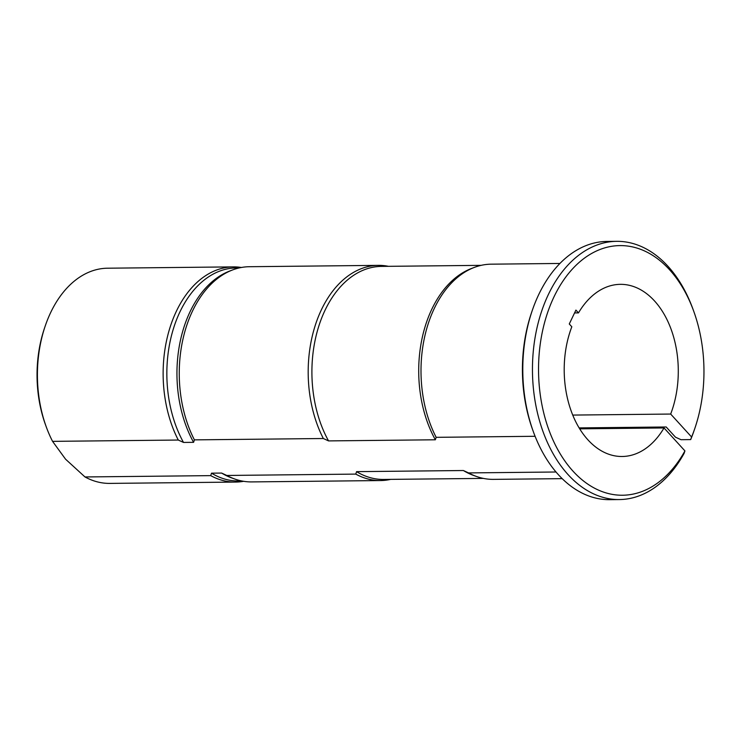 <?xml version="1.0" encoding="UTF-8"?>
<svg xmlns="http://www.w3.org/2000/svg" width="741" height="741" viewBox="0 0 741 741"><rect width="100%" height="100%" fill="white"/><g stroke="black" fill="none" stroke-linecap="round" stroke-linejoin="round"><path stroke-width="1.11" d="M233.304 266.88L107.584 268.205A107.602 71.303 89.4 0 0 45.118 326.309A107.602 71.303 89.4 0 0 46.164 426.612A107.602 71.303 89.4 0 0 52.565 441.358L178.285 440.043A107.602 71.303 89.4 0 1 170.087 327.263A107.602 71.303 89.4 0 1 233.304 266.88A107.602 71.303 89.4 0 1 241.371 267.482M239.371 267.89L236.323 267.927A106.528 70.59 89.4 0 0 173.181 329.476A106.528 70.59 89.4 0 0 183.499 442.433L178.285 440.043M388.423 266.325A107.602 71.303 89.4 0 0 378.355 265.361L249.421 266.714A107.602 71.303 89.4 0 0 232.554 269.956L229.719 271.03A106.528 70.59 89.4 0 0 193.596 442.331L183.499 442.433M210.713 475.629A107.602 71.303 89.4 0 0 235.564 482.076L109.853 483.401A107.602 71.303 89.4 0 1 84.993 476.954L210.713 475.629L211.509 473.175L221.615 473.064L226.829 475.463A107.602 71.303 89.4 0 0 234.749 479.019A107.602 71.303 89.4 0 0 251.681 481.909L380.615 480.557A107.602 71.303 89.4 0 0 390.664 479.371M221.615 473.064A106.528 70.59 89.4 0 0 231.896 478.001L234.749 479.019M232.554 269.956A107.602 71.303 89.4 0 0 194.401 439.867L193.596 442.331M378.355 265.361A107.602 71.303 89.4 0 0 315.138 325.734A107.602 71.303 89.4 0 0 323.335 438.515L194.401 439.867M481.131 265.352L381.374 266.399A106.528 70.59 89.4 0 0 318.241 327.948A106.528 70.59 89.4 0 0 328.55 440.904L323.335 438.515M559.927 263.453L491.181 264.176A107.602 71.303 89.4 0 0 474.305 267.418L471.48 268.492A106.528 70.59 89.4 0 0 435.356 439.784L328.55 440.904M226.829 475.463L355.763 474.101L356.569 471.647L463.375 470.526L468.59 472.915A107.602 71.303 89.4 0 0 476.509 476.482A107.602 71.303 89.4 0 0 493.441 479.371L562.187 478.649M463.375 470.526A106.528 70.59 89.4 0 0 473.656 475.463L476.509 476.482M474.305 267.418A107.602 71.303 89.4 0 0 436.153 437.329L435.356 439.784M535.095 436.292L436.153 437.329M84.993 476.954L65.56 459.188L52.565 441.358M46.164 426.612L45.442 424.621A103.295 68.45 -90.6 0 1 44.432 328.328L45.118 326.309M235.564 482.076A107.602 71.303 89.4 0 0 243.613 481.307M211.509 473.175A106.528 70.59 89.4 0 0 238.556 480.974L241.612 480.937M355.763 474.101A107.602 71.303 89.4 0 0 380.615 480.557M356.569 471.647A106.528 70.59 89.4 0 0 383.616 479.446L483.373 478.399M468.59 472.915L556.019 471.998M579.129 427.9L666.187 426.983L675.477 437.181L681.016 439.7L690.686 439.598A129.129 85.558 -90.6 0 0 694.345 429.836L695.03 427.826A124.821 82.705 89.4 0 0 693.808 311.47A124.821 82.705 89.4 0 0 572.728 268.677A124.821 82.705 89.4 0 0 560.881 454.937A124.821 82.705 89.4 0 0 684.934 450.908L664.019 427.946L579.694 428.835M616.669 241.334L606.999 241.436A129.129 85.558 89.4 0 0 532.029 311.164A129.129 85.558 89.4 0 0 533.288 431.531A129.129 85.558 89.4 0 0 609.713 499.666L619.383 499.564A129.129 85.558 -90.6 0 1 532.464 371.352A129.129 85.558 -90.6 0 1 616.669 241.334A129.129 85.558 -90.6 0 1 693.085 309.469L693.808 311.47M684.934 450.908L684.036 453.483A129.129 85.558 -90.6 0 1 619.383 499.564M574.571 312.924L578.48 312.887A86.086 57.038 89.4 0 1 620.337 284.34A86.086 57.038 89.4 0 1 670.41 327.42A86.086 57.038 89.4 0 1 670.67 414.052L572.747 415.08M578.48 312.887L575.924 310.09L569.273 323.974L571.82 326.772A86.086 57.038 89.4 0 0 572.08 413.413A86.086 57.038 89.4 0 0 622.153 456.493A86.086 57.038 89.4 0 0 664.019 427.946M533.288 431.531L532.566 429.53A124.821 82.705 -90.6 0 1 531.343 313.174L532.029 311.164M670.67 414.052L691.594 437.014A124.821 82.705 89.4 0 0 695.03 427.826M691.594 437.014L690.686 439.598"/></g></svg>
